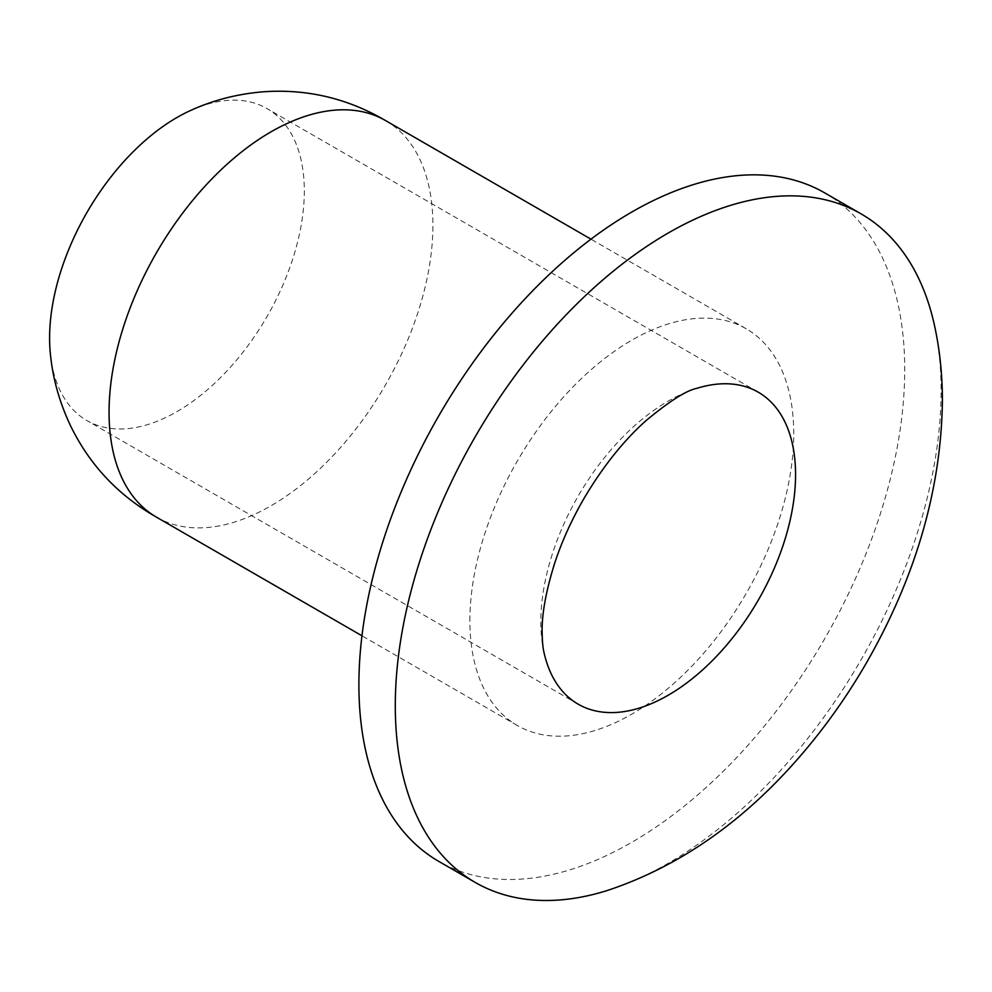 <?xml version="1.0" encoding="UTF-8"?>
<svg xmlns="http://www.w3.org/2000/svg" width="992" height="992" viewBox="0 0 992 992"><rect width="100%" height="100%" fill="white"/><g stroke="black" fill="none" stroke-linecap="round" stroke-linejoin="round"><path stroke-width="0.74" stroke-dasharray="4.96 3.72" d="M190.824 110.372A180.11 103.986 -60 0 1 267.009 108.574A180.11 103.986 -60 0 1 304.321 191.034A180.11 103.986 -60 0 1 225.692 372.285A180.11 103.986 -60 0 1 86.899 420.546A180.11 103.986 -60 0 1 50.356 353.673M544.087 652.848A180.11 103.986 -60 0 1 540.838 621.699A180.11 103.986 -60 0 1 696.793 388.356M934.142 323.888A385.95 222.828 -60 0 1 941.11 390.612A385.95 222.828 -60 0 1 606.93 890.63M824.786 192.919A385.95 222.828 -60 0 1 904.716 369.607A385.95 222.828 -60 0 1 736.25 758.012A385.95 222.828 -60 0 1 438.836 861.416M469.886 620.657A229.003 132.209 -60 0 1 569.842 390.203A229.003 132.209 -60 0 1 746.306 328.848A229.003 132.209 -60 0 1 793.736 433.678A229.003 132.209 -60 0 1 693.78 664.132A229.003 132.209 -60 0 1 517.316 725.487A229.003 132.209 -60 0 1 469.886 620.657M385.479 120.528A229.003 132.209 -60 0 1 387.078 121.47A229.003 132.209 -60 0 1 432.909 225.358A229.003 132.209 -60 0 1 333.994 454.696A229.003 132.209 -60 0 1 158.1 518.072A229.003 132.209 -60 0 1 156.488 517.167M578.138 704.159L86.899 420.546M746.306 328.848L590.972 239.159M387.078 121.47L386.186 120.937M158.1 518.072L157.195 517.576M517.316 725.487L361.968 635.798M758.248 392.187L267.009 108.574"/><path stroke-width="1.49" d="M158.1 518.072C118.99 496.198 89.776 465.372 70.457 425.58C59.421 402.231 52.725 378.262 50.356 353.673A180.11 103.986 -60 0 1 49.6 338.086A180.11 103.986 -60 0 1 190.824 110.372C213.305 100.118 237.41 93.942 263.153 91.81C307.272 88.648 348.589 98.543 387.078 121.47M795.559 474.647A180.11 103.986 -60 0 1 716.931 655.898A180.11 103.986 -60 0 1 578.138 704.159A180.11 103.986 -60 0 1 544.087 652.848C542.934 648.483 542.289 641.601 542.128 632.214C541.768 614.284 545.91 591.393 554.565 563.543C561.509 542.339 571.02 521.16 583.098 500.005C602.107 467.579 623.088 441.118 646.04 420.62C669.464 401.177 686.377 390.426 696.793 388.356A180.11 103.986 -60 0 1 758.248 392.187A180.11 103.986 -60 0 1 795.559 474.647M395.287 705.734A385.95 222.828 -60 0 1 563.754 317.328A385.95 222.828 -60 0 1 861.168 213.925A385.95 222.828 -60 0 1 934.142 323.888C939.672 348.601 942.425 374.344 942.4 401.115C941.135 489.49 915.802 576.774 866.388 662.966C850.64 690.209 833.032 715.914 813.589 740.082C753.486 814.692 684.592 864.888 606.93 890.63A385.95 222.828 -60 0 1 475.218 882.421A385.95 222.828 -60 0 1 395.287 705.734M475.218 882.421L438.836 861.416A385.95 222.828 -60 0 1 358.893 684.728A385.95 222.828 -60 0 1 527.372 296.323A385.95 222.828 -60 0 1 824.786 192.919L861.168 213.925M361.968 635.798L156.488 517.167A229.003 132.209 -60 0 1 109.058 412.337A229.003 132.209 -60 0 1 209.014 181.871A229.003 132.209 -60 0 1 385.479 120.528L590.972 239.159"/></g></svg>

